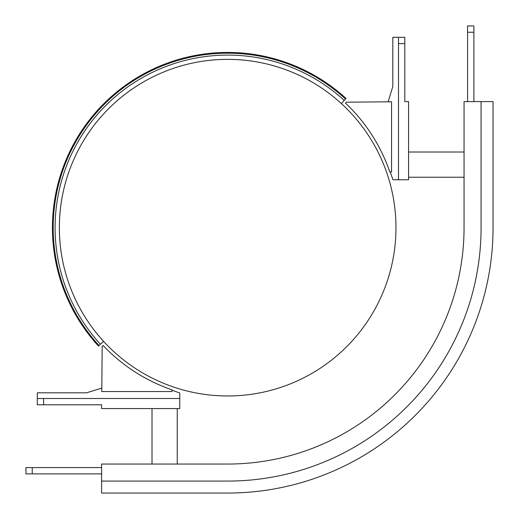 <?xml version="1.0" encoding="UTF-8"?>
<svg xmlns="http://www.w3.org/2000/svg" width="519" height="519" viewBox="0 0 519 519"><rect width="100%" height="100%" fill="white"/><g stroke="black" fill="none" stroke-linecap="round" stroke-linejoin="round"><path stroke-width="0.78" d="M389.814 171.938A171.458 171.458 0 0 0 345.492 103.106L346.348 102.178L391.56 101.795L391.56 171.938L389.814 171.938M134.836 371.818A171.458 171.458 0 0 0 171.938 389.814L171.938 391.56L101.795 391.56L102.178 346.348L103.106 345.492A171.458 171.458 0 0 0 134.836 371.818M481.074 101.594L464.051 101.594L464.051 227.666A236.385 236.385 0 0 1 227.666 464.051L101.594 464.051L101.594 481.074L227.666 481.074A253.408 253.408 0 0 0 481.074 227.666L481.074 101.594L493.05 101.594L493.05 227.666A265.384 265.384 0 0 1 227.666 493.05L101.594 493.05L227.666 493.05M101.594 493.05L101.594 481.074M101.594 467.58L32.256 467.58L32.256 473.886L101.594 473.886M32.256 467.58L25.95 467.58L25.95 473.886L32.256 473.886M473.886 32.256L473.886 25.95L467.58 25.95L467.58 32.256L473.886 32.256L473.886 101.594M467.58 32.256L467.58 101.594M177.239 464.051L177.239 408.583L152.022 408.583L152.022 464.051M101.737 388.154L86.465 392.825L37.297 392.825L37.297 404.801L101.594 404.801L101.594 408.583L152.022 408.583M177.239 408.583L179.762 408.583L179.762 393L171.938 390.184M37.297 398.495L179.762 398.495M43.602 404.801L43.602 398.495M388.154 101.737L392.825 86.465L392.825 37.297L404.801 37.297L404.801 101.594L408.583 101.594L408.583 177.239L464.051 177.239M408.583 152.022L464.051 152.022M408.583 177.239L408.583 179.762L393 179.762L390.184 171.938M398.495 37.297L398.495 43.602L404.801 43.602M398.495 179.762L398.495 43.602M395.971 227.666A168.305 168.305 0 0 0 227.666 59.361A168.305 168.305 0 0 0 59.361 227.666A168.305 168.305 0 0 0 227.666 395.971A168.305 168.305 0 0 0 395.971 227.666M345.544 99.025A174.481 174.481 0 0 0 104.287 104.287A174.481 174.481 0 0 0 99.025 345.544L98.467 346.056A175.24 175.24 0 0 1 103.755 103.755A175.24 175.24 0 0 1 346.056 98.467L344.259 100.427A172.58 172.58 0 0 0 105.636 105.636A172.58 172.58 0 0 0 100.427 344.259L103.579 341.372M344.259 100.427L341.372 103.579M99.025 345.544L100.427 344.259"/></g></svg>
